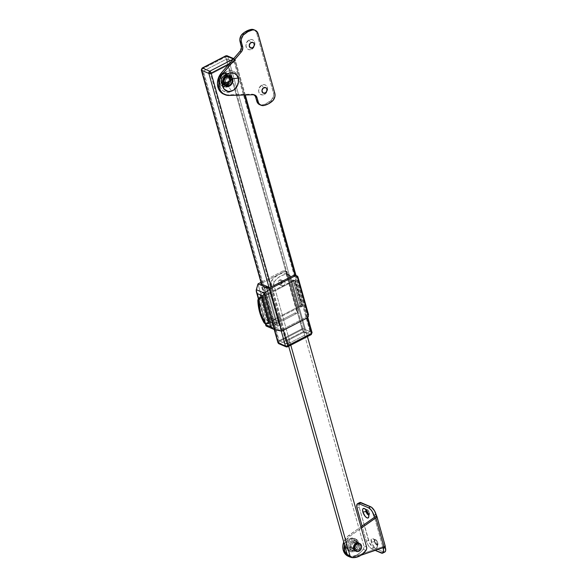 <?xml version="1.0" encoding="UTF-8"?>
<svg xmlns="http://www.w3.org/2000/svg" width="587" height="587" viewBox="0 0 587 587"><rect width="100%" height="100%" fill="white"/><g stroke="black" fill="none" stroke-linecap="round" stroke-linejoin="round"><path stroke-width="0.44" stroke-dasharray="2.94 2.2" d="M225.474 76.031A5.136 4.19 -66.8 0 1 228.761 75.826A5.136 4.19 -66.8 0 1 231.073 80.28A5.136 4.19 -66.8 0 1 228.013 85.064L227.096 84.675A5.136 4.19 113.2 0 0 230.163 79.883A5.136 4.19 113.2 0 0 227.851 75.43A5.136 4.19 113.2 0 0 224.557 75.642L225.474 76.031L222.899 78.871L222.583 82.701L223.985 84.844L225.489 85.497L227.176 85.401L230.111 83.112L231.073 80.287L230.904 78.394L230.097 76.831L228.783 75.833L224.557 75.642L223.772 76.149L221.989 78.482L221.497 81.388L222.473 83.875L223.786 84.873L225.408 85.152L227.888 84.168L229.671 81.828L230.155 79.898L229.664 77.168L228.585 75.862L227.081 75.202L224.557 75.642A5.136 4.19 113.2 0 0 221.497 80.426A5.136 4.19 113.2 0 0 223.801 84.88A5.136 4.19 113.2 0 0 227.096 84.675L228.013 85.064A5.136 4.19 -66.8 0 1 224.718 85.269A5.136 4.19 -66.8 0 1 222.4 81.578L222.4 81.578A5.136 4.19 -66.8 0 1 224.491 76.692A5.136 4.19 -66.8 0 1 225.474 76.031L227.162 75.547L228.783 75.833L230.097 76.831L230.904 78.394A5.136 4.19 -66.8 0 1 229.517 83.89A5.136 4.19 -66.8 0 1 224.718 85.269A5.136 4.19 -66.8 0 1 222.583 82.701L221.123 82.07A5.136 4.19 113.2 0 0 223.258 84.645A5.136 4.19 113.2 0 0 228.057 83.266A5.136 4.19 113.2 0 0 229.444 77.77L230.904 78.394L231.065 79.318L230.111 83.112L227.176 85.401L224.696 85.262L222.906 83.537L222.414 80.808L223.376 77.983L225.474 76.031M225.724 55.86A1.71 0.704 -117.3 0 0 225.599 56.99L202.023 69.178L278.642 341.766L302.217 329.578L225.599 56.99A1.71 0.697 164.3 0 1 227.895 56.668L304.514 329.256L311.814 332.381L235.196 59.793L227.895 56.668L304.514 329.256A1.71 0.697 -15.7 0 0 302.217 329.578L225.599 56.99L202.023 69.178L278.642 341.766A1.71 0.697 -15.7 0 0 277.908 342.617M292.935 279.918L295.034 280.813L302.232 306.414L300.133 305.519L292.935 279.918L291.548 280.63L293.647 281.533L300.845 307.133L298.746 306.238L291.548 280.63L293.647 281.533L300.845 307.133L298.746 306.238L300.133 305.519L302.232 306.414L300.845 307.133L302.232 306.414L295.034 280.813L293.647 281.533L295.034 280.813L292.935 279.918L300.133 305.519L298.746 306.238L291.548 280.63L292.935 279.918M283.426 330.239L271.253 286.94L283.426 330.239M229.319 63.69L234.719 60.901L244.302 95.006L234.719 60.901A1.71 0.704 -117.3 0 0 233.384 59.008L234.719 60.901L235.196 59.793A1.71 0.697 164.3 0 1 235.453 60.05A1.71 0.697 164.3 0 1 234.719 60.901L229.319 63.69M294.945 275.156L306.994 318.029L294.945 275.156M274.423 329.564L261.655 284.137L274.423 329.564M268.956 287.263L281.261 331.031L268.956 287.263M277.893 326.196L267.312 288.547L264.576 287.373L275.156 325.022L277.893 326.196L275.156 325.022L264.576 287.373L265.962 286.654L276.543 324.31L279.28 325.477L268.699 287.828L265.962 286.654L276.543 324.31L275.156 325.022L276.543 324.31L279.28 325.477L277.893 326.196L279.28 325.477L268.699 287.828L267.312 288.547L277.893 326.196M302.709 328.463L226.934 58.891L203.359 71.071L279.133 340.651L302.709 328.463L310.002 331.589L234.228 62.017L226.934 58.891L302.709 328.463L310.002 331.589L306.605 333.35L307.456 336.358L290.675 345.031L289.824 342.023L286.427 343.777L210.652 74.204L234.228 62.017L310.002 331.589L306.605 333.35L303.868 332.176L287.087 340.849L289.824 342.023L286.427 343.777L279.133 340.651L203.359 71.071L210.652 74.204L286.427 343.777L279.133 340.651L302.709 328.463M268.699 287.828L265.962 286.654L264.576 287.373L267.312 288.547L268.699 287.828M312.079 332.631A1.71 0.697 -15.7 0 0 311.814 332.381L235.196 59.793L234.484 58.935L233.384 59.008A1.71 1.394 -66.8 0 1 235.196 59.793L227.895 56.668A1.71 1.394 113.2 0 0 227.184 55.809L227.895 56.668L225.599 56.99L226.083 55.875M201.282 70.029A1.71 0.697 164.3 0 1 202.023 69.178A1.71 0.697 -15.7 0 0 201.282 70.029M278.165 342.874L278.642 341.766L279.977 343.659A1.71 0.704 62.7 0 1 278.642 341.766L302.217 329.578A1.71 0.704 -117.3 0 0 303.552 331.479L279.977 343.659L287.278 346.785L290.675 345.031L289.824 342.023L287.087 340.849L287.938 343.857L290.675 345.031L307.456 336.358L304.719 335.184L303.868 332.176L304.719 335.184L287.938 343.857L287.087 340.849L303.868 332.176L306.605 333.35L307.456 336.358L304.719 335.184L287.938 343.857L290.675 345.031L287.278 346.785L279.977 343.659L303.552 331.479L310.853 334.605L303.552 331.479A1.71 0.704 62.7 0 1 302.217 329.578A1.71 0.697 164.3 0 1 304.514 329.256A1.71 1.394 -66.8 0 1 303.552 331.479A1.71 1.394 113.2 0 0 304.514 329.256L311.814 332.381A1.71 1.394 -66.8 0 1 310.853 334.605L311.814 332.381M203.359 71.071L210.652 74.204L234.228 62.017L226.934 58.891L203.359 71.071M245.278 94.977L235.196 59.793M202.148 68.048A1.71 0.704 -117.3 0 0 202.023 69.178A1.71 0.704 62.7 0 1 202.148 68.048M307.456 336.358L310.853 334.605A1.71 0.704 -117.3 0 0 311.213 334.619M278.876 343.733A1.71 1.394 113.2 0 0 279.977 343.659M286.177 346.858A1.71 1.394 113.2 0 0 287.278 346.785A1.71 0.704 -117.3 0 0 287.637 346.8M282.34 281.21A2.568 2.091 -66.8 0 1 283.991 281.107A2.568 2.091 -66.8 0 1 285.143 283.33A2.568 2.091 -66.8 0 1 283.609 285.73L280.872 284.556A2.568 2.091 113.2 0 0 282.406 282.156A2.568 2.091 113.2 0 0 281.254 279.933A2.568 2.091 113.2 0 0 279.603 280.036L282.34 281.21L280.894 283.103L281.298 285.326L282.347 285.942L284.005 285.473L285.143 282.853L284.658 281.606L283.602 280.99L282.34 281.21L279.603 280.036L278.157 281.936L278.561 284.152L279.61 284.768L280.872 284.556L282.325 282.655L281.921 280.439L280.865 279.816L279.603 280.036A2.568 2.091 113.2 0 0 278.077 282.428A2.568 2.091 113.2 0 0 279.229 284.658A2.568 2.091 113.2 0 0 280.872 284.556L283.609 285.73A2.568 2.091 -66.8 0 1 281.965 285.832A2.568 2.091 -66.8 0 1 280.813 283.602A2.568 2.091 -66.8 0 1 282.34 281.21M356.214 544.002A3.427 2.796 -66.8 0 1 358.408 543.87A3.427 2.796 -66.8 0 1 359.941 546.835A3.427 2.796 -66.8 0 1 357.901 550.026L355.164 548.86A3.427 2.796 113.2 0 0 357.212 545.668A3.427 2.796 113.2 0 0 355.671 542.696A3.427 2.796 113.2 0 0 353.477 542.836L356.214 544.002L354.284 546.534L354.819 549.498L356.221 550.32L358.43 549.689L359.618 548.133L359.941 546.196L359.295 544.538L357.894 543.716L356.214 544.002L353.477 542.836L352.948 543.173L351.437 546.02L352.083 548.324L353.484 549.146L355.164 548.86L357.094 546.328L356.558 543.371L355.157 542.542L353.477 542.836A3.427 2.796 113.2 0 0 351.437 546.027A3.427 2.796 113.2 0 0 352.97 548.992A3.427 2.796 113.2 0 0 355.164 548.86L357.901 550.026A3.427 2.796 -66.8 0 1 355.707 550.166A3.427 2.796 -66.8 0 1 354.166 547.201A3.427 2.796 -66.8 0 1 356.214 544.002L358.422 543.878L359.831 545.587A3.427 2.796 -66.8 0 1 358.906 549.249A3.427 2.796 -66.8 0 1 355.707 550.166A3.427 2.796 -66.8 0 1 354.284 548.449L350.182 546.695A3.427 2.796 113.2 0 0 351.606 548.405A3.427 2.796 113.2 0 0 354.805 547.488A3.427 2.796 113.2 0 0 355.729 543.826L359.831 545.587L355.729 543.826L354.313 542.117L352.662 542.028L351.107 543.026L350.175 544.78L350.71 547.737L352.112 548.559L354.321 547.935L355.729 545.741L355.729 543.826A3.427 2.796 113.2 0 0 354.299 542.109A3.427 2.796 113.2 0 0 351.107 543.034A3.427 2.796 113.2 0 0 350.182 546.695L354.284 548.449A3.427 2.796 -66.8 0 1 355.208 544.787A3.427 2.796 -66.8 0 1 358.408 543.87A3.427 2.796 -66.8 0 1 359.831 545.587L359.831 547.502L358.899 549.249L357.344 550.254L355.693 550.158L354.504 549.014L354.174 547.187L354.812 545.308L356.214 544.002M363.228 549.278L365.965 550.452L363.228 549.278A3.427 2.796 113.2 0 0 363.881 545.954L366.618 547.128L363.881 545.954L287.747 275.09L290.484 276.264L307.434 336.571L290.484 276.264L287.747 275.09A3.427 2.796 113.2 0 0 286.317 273.373A3.427 2.796 113.2 0 0 285.627 273.197L288.364 274.371A3.427 2.796 -66.8 0 1 289.053 274.547A3.427 2.796 -66.8 0 1 290.484 276.264L289.068 274.555L285.627 273.197A17.133 13.963 113.2 0 0 271.759 280.366L274.496 281.54A17.133 13.963 -66.8 0 1 288.364 274.371L284.592 274.599L280.857 275.934L277.416 278.304L274.496 281.54L271.759 280.366A3.427 2.796 113.2 0 0 271.106 283.69L273.843 284.864A3.427 2.796 -66.8 0 1 274.496 281.54L273.784 283.169L273.843 284.864L271.106 283.69L288.687 346.257L270.981 282.861L271.319 281.144L273.138 278.656L278.121 274.767L281.855 273.425L285.627 273.197L286.948 273.777L287.747 275.09L363.881 545.954L363.933 547.656L363.228 549.278L360.308 552.514L356.859 554.884A17.133 13.963 113.2 0 0 363.228 549.278M359.596 556.05L356.859 554.884L359.596 556.05M349.36 556.447L352.097 557.621L349.36 556.447A17.133 13.963 113.2 0 0 356.859 554.884L353.125 556.227L349.36 556.447A3.427 2.796 113.2 0 1 348.663 556.271M290.792 345.171L273.843 284.864L290.792 345.171M272.595 325.917L270.269 317.633L279.39 321.537L281.723 329.821L272.595 325.917L296.178 313.729L294.806 313.142L269.844 326.049L281.701 331.127L269.844 326.049L266.535 326.108L274.907 329.689L266.535 326.108L269.844 326.049L294.806 313.142L296.596 311.051L285.319 270.923L282.956 270.974L284.321 271.561L261.281 283.47L284.321 271.561A3.427 2.796 -66.8 0 1 286.515 271.429A3.427 2.796 -66.8 0 1 287.946 273.138L287.028 272.75L297.191 308.894L298.101 309.283L287.946 273.138L285.319 270.923A3.427 2.796 113.2 0 0 285.15 270.842A3.427 2.796 113.2 0 0 282.956 270.974L260.966 282.34L282.956 270.974L287.006 271.708L287.946 273.138L298.101 309.283A3.427 2.796 -66.8 0 1 296.178 313.729L294.806 313.142A3.427 2.796 113.2 0 0 296.596 311.051L297.191 308.894L298.101 309.283L298.218 310.545L297.572 312.423L296.178 313.729L272.595 325.917L260.745 283.748L263.071 292.033L260.1 295.342L261.78 296.061L268.971 321.661L267.298 320.95L270.269 317.633L279.39 321.537L281.723 329.821L272.595 325.917M297.947 277.013L297.976 277.438L297.066 277.049L307.221 313.194L308.395 314.192M295.65 275.34L297.066 277.049L307.221 313.194L307.228 315.109L305.299 317.64L281.723 329.821L305.299 317.64L306.663 318.227L305.299 317.64A3.427 2.796 113.2 0 0 307.221 313.194L308.138 313.583L297.976 277.438L297.066 277.049A3.427 2.796 113.2 0 0 295.635 275.332M265.75 323.782L258.654 298.548L265.75 323.782M259.865 297.741L266.894 322.74L268.171 323.29L266.894 322.74L268.971 321.661L266.894 322.74L259.865 297.741M257.994 283.881L269.844 326.049L257.994 283.881M266.535 326.108L256.299 289.699L266.535 326.108L265.933 325.792M269.866 287.652L279.39 321.537L272.654 323.239L270.981 322.527L263.783 296.919L261.707 297.998L263.783 296.919L265.463 297.638L272.192 295.936L263.071 292.033L270.269 317.633L267.298 320.95L268.971 321.661L261.78 296.061L259.696 297.139L261.78 296.061L260.1 295.342L267.298 320.95L260.1 295.342L263.071 292.033L272.192 295.936L265.463 297.638L263.783 296.919L270.981 322.527L268.897 323.598L270.981 322.527L272.654 323.239L265.463 297.638L272.654 323.239L279.39 321.537L269.866 287.652M296.596 311.051L285.319 270.923L287.028 272.75L297.191 308.894L296.596 311.051M264.847 323.393A2.568 2.091 113.2 0 0 266.498 323.29L300.683 305.622L301.16 304.514L294.124 280.285L260.43 297.448L293.573 280.322L294.483 280.711L261.34 297.844L294.483 280.711A0.858 0.697 -66.8 0 1 295.386 281.107L294.476 280.718A0.858 0.697 113.2 0 0 293.573 280.322L295.386 281.107L294.476 280.718L301.16 304.514L302.078 304.902L295.386 281.107L302.078 304.902A0.858 0.697 -66.8 0 1 301.593 306.01L300.683 305.622A0.858 0.697 113.2 0 0 301.16 304.514L302.078 304.902L301.593 306.01L300.683 305.622L266.498 323.29L267.408 323.679L264.458 323.166M268.729 322.997L301.593 306.01L268.729 322.997M227.264 78.122A3.427 2.796 -66.8 0 1 229.458 77.983A3.427 2.796 -66.8 0 1 230.999 80.955A3.427 2.796 -66.8 0 1 228.952 84.146L227.587 83.559A3.427 2.796 113.2 0 0 229.627 80.368A3.427 2.796 113.2 0 0 228.086 77.396A3.427 2.796 113.2 0 0 225.892 77.535L227.264 78.122L225.547 80.015L225.555 83.127L226.743 84.279L228.952 84.146L230.669 82.253L230.662 79.142L229.473 77.99L227.264 78.122L225.892 77.535L227.022 77.213L228.578 77.682L229.627 80.375L228.116 83.222L226.465 83.882L225.379 83.692L224.183 82.54L223.852 80.72L224.498 78.841L225.892 77.535A3.427 2.796 113.2 0 0 223.852 80.727A3.427 2.796 113.2 0 0 225.393 83.699A3.427 2.796 113.2 0 0 227.587 83.559L228.952 84.146A3.427 2.796 -66.8 0 1 226.758 84.286A3.427 2.796 -66.8 0 1 225.225 81.314A3.427 2.796 -66.8 0 1 227.264 78.122L225.547 80.015L225.335 82.569L223.97 81.982A3.427 2.796 113.2 0 0 225.393 83.699A3.427 2.796 113.2 0 0 228.592 82.774A3.427 2.796 113.2 0 0 229.517 79.113L230.882 79.7A3.427 2.796 -66.8 0 1 229.957 83.361A3.427 2.796 -66.8 0 1 226.758 84.286A3.427 2.796 -66.8 0 1 225.335 82.569A3.427 2.796 -66.8 0 1 226.259 78.907A3.427 2.796 -66.8 0 1 229.458 77.983A3.427 2.796 -66.8 0 1 230.882 79.7L229.517 79.113A3.427 2.796 113.2 0 0 228.086 77.396A3.427 2.796 113.2 0 0 224.894 78.32A3.427 2.796 113.2 0 0 223.97 81.982L227.272 84.433L229.95 83.369L230.992 80.962L230.662 79.142L229.473 77.99L227.264 78.122M226.266 71.739L225.048 74.527A6.853 5.584 113.2 0 0 222.48 85.746A6.853 5.584 113.2 0 0 228.431 86.568L231.77 91.315A11.131 9.076 -66.8 0 1 220.008 86.186A11.131 9.076 -66.8 0 1 226.266 71.739L221.725 75.972L220 79.957L219.641 84.183L220.719 88.006L223.053 90.838L226.303 92.254L229.965 92.034L233.721 90.024A11.131 9.076 -66.8 0 1 231.77 91.315L228.431 86.568A6.853 5.584 113.2 0 0 232.525 79.062A6.853 5.584 113.2 0 0 227.565 73.874A6.853 5.584 113.2 0 0 225.048 74.527L226.266 71.739A11.131 9.076 -66.8 0 1 238.417 79.062L237.324 75.048L234.991 72.216L233.45 71.306L229.928 70.697L226.266 71.739M250.898 42.491L250.898 42.491A3.001 2.443 -66.8 0 1 252.887 42.403A3.001 2.443 113.2 0 0 252.821 42.374A3.001 2.443 113.2 0 0 250.898 42.491L249.093 39.931L250.898 42.491A3.001 2.443 113.2 0 0 249.115 45.287A3.001 2.443 113.2 0 0 250.458 47.885A3.001 2.443 113.2 0 0 250.524 47.914A3.001 2.443 -66.8 0 1 249.108 45.331A3.001 2.443 -66.8 0 1 250.898 42.491M251.72 49.271A5.312 4.329 113.2 0 0 254.707 42.381A5.312 4.329 113.2 0 0 249.093 39.931L246.437 42.873L245.938 45.867L246.936 48.442L248.294 49.469L249.974 49.763L253.268 48.061L254.714 45.346L254.883 43.328L254.369 41.508L252.52 39.725L250.84 39.439L249.093 39.931A5.312 4.329 113.2 0 0 246.107 46.821A5.312 4.329 113.2 0 0 251.72 49.271L252.315 47.914L251.72 49.271M263.6 87.668L263.6 87.668A3.001 2.443 -66.8 0 1 265.588 87.58A3.001 2.443 113.2 0 0 265.522 87.551A3.001 2.443 113.2 0 0 263.6 87.668L261.795 85.115L263.6 87.668A3.001 2.443 113.2 0 0 261.809 90.464A3.001 2.443 113.2 0 0 263.159 93.062A3.001 2.443 113.2 0 0 263.225 93.091A3.001 2.443 -66.8 0 1 261.809 90.508A3.001 2.443 -66.8 0 1 263.6 87.668M264.421 94.448A5.312 4.329 113.2 0 0 267.408 87.558A5.312 4.329 113.2 0 0 261.795 85.115L259.138 88.05L258.632 91.051L259.146 92.871L260.261 94.221L262.675 94.94L265.236 93.927L266.586 92.43L267.577 88.512L267.07 86.693L265.221 84.91L263.541 84.616L261.795 85.115A5.312 4.329 113.2 0 0 258.808 92.005A5.312 4.329 113.2 0 0 264.421 94.448L265.008 93.098L264.421 94.448M254.252 94.903L251.984 94.162L227.595 94.867L224.322 94.39M253.701 29.651L255.25 30.634L256.717 33.151L273.637 93.656L273.315 96.914L270.915 100.612L264.781 104.273L261.641 105.029L259.652 104.662A6.853 5.584 113.2 0 0 262.594 104.912A20.56 16.759 113.2 0 0 270.915 100.612A6.853 5.584 113.2 0 0 273.439 92.629L274.804 93.216L273.439 92.629L256.717 33.151A6.853 5.584 113.2 0 0 253.87 29.724M233.479 90.215L237.339 85.152L238.395 78.863M254.127 94.808A5.136 4.19 113.2 0 0 253.474 94.441A5.136 4.19 113.2 0 0 251.984 94.162L227.595 94.867L228.967 95.446L227.595 94.867A13.706 11.168 113.2 0 1 223.625 94.118M258.089 33.738L256.717 33.151L258.089 33.738M272.287 101.199L270.915 100.612L272.287 101.199M263.967 105.499L262.594 104.912L263.967 105.499M251.984 94.162L253.349 94.749L251.984 94.162M238.417 79.062A11.131 9.076 -66.8 0 1 233.721 90.024M225.048 74.527L223.053 76.083L221.622 78.313L220.969 82.187L222.26 85.504L224.014 86.832L226.186 87.214L229.48 85.893L231.234 83.963L232.291 81.512L232.511 78.907L231.219 75.591L229.466 74.263L227.301 73.881L225.048 74.527M218.819 82.4L219.061 81.842A5.995 4.887 113.2 0 0 225.393 84.609A5.995 4.887 113.2 0 0 228.769 76.831L229.913 76.662A6.853 5.584 -66.8 0 1 226.061 85.555A6.853 5.584 -66.8 0 1 218.819 82.4A6.853 5.584 113.2 0 0 221.673 85.827A6.853 5.584 113.2 0 0 228.072 83.985A6.853 5.584 113.2 0 0 229.913 76.662L230.83 77.058A6.853 5.584 -66.8 0 1 228.981 84.381A6.853 5.584 -66.8 0 1 222.583 86.223A6.853 5.584 -66.8 0 1 219.736 82.789L218.819 82.4L219.736 82.789L219.509 80.265L220.162 77.689L222.539 74.571L225.841 73.258L228.005 73.632L229.759 74.967L230.83 77.058L230.838 80.889L229.774 83.339L228.027 85.269L225.863 86.392L222.554 86.208L220.807 84.873L219.736 82.789A6.853 5.584 -66.8 0 1 221.585 75.466A6.853 5.584 -66.8 0 1 227.976 73.624A6.853 5.584 -66.8 0 1 230.83 77.058L229.913 76.662A6.853 5.584 113.2 0 0 227.066 73.236A6.853 5.584 113.2 0 0 220.668 75.077A6.853 5.584 113.2 0 0 218.819 82.4A6.853 5.584 -66.8 0 1 222.678 73.507A6.853 5.584 -66.8 0 1 229.913 76.662L228.769 76.831A5.995 4.887 113.2 0 0 222.429 74.065A5.995 4.887 113.2 0 0 219.061 81.842L218.819 82.4M229.517 79.113L228.101 77.403L227.022 77.213L225.371 77.873L223.852 80.72L224.505 83.024L226.465 83.882L228.116 83.222L229.517 81.028L229.517 79.113M229.444 77.77A5.136 4.19 113.2 0 0 227.308 75.202A5.136 4.19 113.2 0 0 222.51 76.581A5.136 4.19 113.2 0 0 221.123 82.07L222.583 82.701A5.136 4.19 -66.8 0 1 222.4 81.578A5.136 4.19 -66.8 0 1 224.491 76.692A5.136 4.19 -66.8 0 1 228.761 75.826A5.136 4.19 -66.8 0 1 230.904 78.394L229.444 77.77L228.637 76.207L227.323 75.209L225.702 74.923L223.221 75.914L221.438 78.247L220.954 81.153L221.446 82.914L223.236 84.638L225.716 84.77L228.05 83.273L229.444 80.646L229.444 77.77M219.061 81.842L220.697 84.352L222.451 85.115L224.417 84.998L226.311 84.014L227.844 82.327L228.967 79.032L228.769 76.831L227.829 75.004L225.379 73.558L223.405 73.676L221.512 74.659L219.986 76.347L219.054 78.497L219.061 81.842M366.053 510.118L367.051 509.516L368.709 511.255L369.384 512.833L368.541 514.439L369.179 512.943A3.001 1.233 -117.3 0 0 366.853 509.626A3.001 1.233 -117.3 0 0 365.995 509.795A3.001 1.233 62.7 0 1 366.207 509.597A3.001 1.233 62.7 0 1 369.179 512.943L369.384 512.833A3.001 1.233 -117.3 0 0 366.413 509.487A3.001 1.233 -117.3 0 0 366.097 509.912M377.646 543.063A3.001 1.233 -117.3 0 0 375.313 539.747A3.001 1.233 -117.3 0 0 374.455 541.698L371.351 542.139A5.312 2.187 62.7 0 1 372.877 538.683A5.312 2.187 62.7 0 1 377.001 544.56L377.852 542.953A3.001 1.233 -117.3 0 0 374.88 539.607A3.001 1.233 -117.3 0 0 374.66 541.588L374.455 541.698A3.001 1.233 62.7 0 1 374.675 539.717A3.001 1.233 62.7 0 1 377.646 543.063A3.001 1.233 62.7 0 1 377.426 545.044A3.001 1.233 62.7 0 1 374.455 541.698L374.755 539.702L376.186 540.099L377.852 542.953L377.551 544.971L375.988 544.083L374.66 541.588A3.001 1.233 -117.3 0 0 377.632 544.934A3.001 1.233 -117.3 0 0 377.852 542.953L377.001 544.56L375.797 541.764L374.044 539.497L372.334 538.536L371.248 539.189L371.659 543.07L374.308 547.194L375.489 548.016L376.839 547.906L377.294 546.255L377.001 544.56A5.312 2.187 62.7 0 1 377.228 547.106A5.312 2.187 62.7 0 1 374.535 547.4A5.312 2.187 62.7 0 1 371.351 542.139L374.455 541.698A3.001 1.233 -117.3 0 0 376.252 544.67A3.001 1.233 -117.3 0 0 377.771 544.501A3.001 1.233 -117.3 0 0 377.646 543.063M344.474 544.714A11.989 9.774 -66.8 0 1 349.984 536.144L348.612 535.557A11.989 9.774 113.2 0 0 343.718 542.028M357.116 543.107A5.136 4.19 113.2 0 0 354.974 540.539A5.136 4.19 113.2 0 0 350.175 541.918A5.136 4.19 113.2 0 0 348.795 547.407L350.16 547.994A5.136 4.19 -66.8 0 1 351.547 542.505A5.136 4.19 -66.8 0 1 356.346 541.119A5.136 4.19 -66.8 0 1 358.481 543.694L357.116 543.107L356.793 546.93L354.225 549.777L351.694 550.21L350.197 549.557L349.118 548.251L348.619 545.514L349.111 543.584L351.679 540.744L353.374 540.26L354.996 540.546L356.309 541.544L357.116 543.107L358.481 543.694L357.681 542.131L355.575 540.891L353.051 541.324L351.554 542.491L350.153 545.125L349.991 547.069L350.96 549.564L352.273 550.562L354.753 550.694L357.087 549.197L358.488 546.57L358.481 543.694A5.136 4.19 -66.8 0 1 357.094 549.19A5.136 4.19 -66.8 0 1 352.295 550.569A5.136 4.19 -66.8 0 1 350.16 547.994L348.795 547.407A5.136 4.19 113.2 0 0 350.931 549.982A5.136 4.19 113.2 0 0 355.729 548.603A5.136 4.19 113.2 0 0 357.116 543.107M344.459 544.795L345.912 540.803L349.984 536.144L348.612 535.557L360.917 526.855L347.056 536.856L343.674 542.161M348.927 556.542L350.879 556.916L354.482 556.417L382.746 546.732L374.469 517.272L383.017 547.693L382.746 546.732L384.925 545.983L376.458 515.863L384.925 545.983L354.482 556.417L355.847 557.004L352.251 557.503L350.52 557.195M359.846 502.531L359.369 502.817M359.031 503.33L359.156 507.131L369.399 542.689L373.068 547.429L384.067 552.14M384.654 552.088L385.131 551.802M368.636 514.828A3.001 1.233 -117.3 0 0 369.164 514.814A3.001 1.233 -117.3 0 0 369.384 512.833L369.443 514.498L368.533 514.784M349.984 536.144L361.284 528.146L349.984 536.144M348.23 556.278A11.989 9.774 113.2 0 0 354.482 556.417L355.847 557.004L360.998 555.236L355.847 557.004A11.989 9.774 -66.8 0 1 351.217 557.364M359.662 502.604A6.853 2.825 -117.3 0 0 359.156 507.131L368.467 540.26L366.391 541.339L362.084 526.025L366.391 541.339A6.853 2.825 62.7 0 0 371.732 548.926L368.658 546.057L366.794 542.542L366.391 541.339L368.467 540.26A6.853 2.825 -117.3 0 0 373.809 547.847L371.732 548.926L375.152 550.386L371.732 548.926L373.809 547.847L383.392 551.949L381.308 553.027L383.392 551.949A6.853 2.825 -117.3 0 0 384.845 552.015M359.156 507.131L357.079 508.203L359.156 507.131M369.179 512.943A3.001 1.233 62.7 0 1 368.959 514.924A3.001 1.233 62.7 0 1 368.673 514.982A3.001 1.233 -117.3 0 0 369.304 514.381A3.001 1.233 -117.3 0 0 369.179 512.943M358.745 543.078A4.285 3.493 113.2 0 1 360.521 545.228L360.528 547.62L359.361 549.814L357.417 551.061L355.355 550.944A4.285 3.493 113.2 0 0 359.369 549.799A4.285 3.493 113.2 0 0 360.521 545.228L361.438 545.616L360.521 545.228L359.354 543.437L358.107 542.894M357.131 541.808L358.503 542.395A6.853 5.584 -66.8 0 1 356.654 549.711A6.853 5.584 -66.8 0 1 350.256 551.56A6.853 5.584 -66.8 0 1 347.409 548.126L346.037 547.539A6.853 5.584 113.2 0 0 348.883 550.973A6.853 5.584 113.2 0 0 355.282 549.131A6.853 5.584 113.2 0 0 357.131 541.808A6.853 5.584 -66.8 0 1 353.279 550.694A6.853 5.584 -66.8 0 1 346.037 547.539L346.271 546.989A5.995 4.887 113.2 0 0 352.611 549.748A5.995 4.887 113.2 0 0 355.979 541.97L357.131 541.808L355.979 541.97L355.047 540.143L353.513 538.976L351.62 538.646L348.729 539.798L347.203 541.485L346.271 543.635L346.271 546.989L347.211 548.816L349.661 550.254L351.635 550.136L353.528 549.161L355.054 547.466L355.986 545.323L355.979 541.97A5.995 4.887 113.2 0 0 349.647 539.204A5.995 4.887 113.2 0 0 346.271 546.989L346.037 547.539A6.853 5.584 -66.8 0 1 349.889 538.646A6.853 5.584 -66.8 0 1 357.131 541.808A6.853 5.584 113.2 0 0 354.284 538.374A6.853 5.584 113.2 0 0 347.886 540.216A6.853 5.584 113.2 0 0 346.037 547.539L347.409 548.126A6.853 5.584 -66.8 0 1 349.25 540.803A6.853 5.584 -66.8 0 1 355.649 538.961A6.853 5.584 -66.8 0 1 358.503 542.395L357.131 541.808M347.409 548.126L347.181 545.602L347.834 543.026L350.212 539.908L353.513 538.595L355.678 538.969L357.432 540.304L358.503 542.395L358.503 546.226L357.439 548.676L355.693 550.606L353.528 551.729L351.275 551.861L348.473 550.21L347.409 548.126M227.308 75.202L227.851 75.43M307.771 317.318L296.017 275.494M274.21 329.483L261.442 284.042M233.707 58.605L235.453 60.05M223.258 84.645L223.801 84.88M283.991 281.107L281.254 279.933M354.299 542.109L355.671 542.696M289.053 274.547L286.317 273.373M351.606 548.405L352.97 548.992M281.965 285.832L279.229 284.658M258.375 298.908L265.317 323.591M286.515 271.429L285.15 270.842M294.116 280.285L295.034 280.681M229.458 77.983L228.086 77.396L229.458 77.983M254.839 95.028L253.474 94.441M226.758 84.286L225.393 83.699L226.758 84.286M221.673 85.827L222.583 86.223M227.066 73.236L227.976 73.624M366.853 509.626L364.41 508.562M375.313 539.747L372.877 538.683M354.974 540.539L356.346 541.119M350.931 549.982L352.295 550.569M377.771 544.501L377.228 547.106M369.304 514.381L368.761 516.986M348.883 550.973L350.256 551.56M354.284 538.374L355.649 538.961"/><path stroke-width="0.88" d="M286.177 346.858L287.637 346.8L311.213 334.619A1.71 0.704 -117.3 0 0 311.337 333.489A1.71 0.697 -15.7 0 0 312.079 332.631L311.337 333.489L306.994 318.029L311.337 333.489L287.762 345.67L283.426 330.239L287.762 345.67A1.71 0.704 62.7 0 1 287.637 346.8A1.71 0.704 62.7 0 1 287.278 346.785A1.71 1.394 -66.8 0 1 285.465 346L278.165 342.874L274.423 329.564L277.908 342.617A1.71 0.697 -15.7 0 0 278.165 342.874A1.71 1.394 113.2 0 0 278.876 343.733L278.165 342.874L285.465 346A1.71 0.697 -15.7 0 0 287.762 345.67A1.71 0.697 164.3 0 1 285.465 346A1.71 1.394 113.2 0 0 286.177 346.858L278.876 343.733L277.908 342.617L274.21 329.483M271.253 286.94L211.144 73.089L229.319 63.69L211.144 73.089A1.71 0.697 164.3 0 1 208.847 73.412L268.956 287.263L208.847 73.412L211.144 73.089L209.808 71.188L233.347 59.023L209.808 71.188L208.847 73.412A1.71 1.394 -66.8 0 1 209.808 71.188A1.71 0.704 62.7 0 1 211.144 73.089L271.253 286.94M244.302 95.006L294.945 275.156L244.302 95.006M224.682 76.537L223.977 77.198L224.682 76.537M261.655 284.137L201.546 70.286L208.847 73.412L201.546 70.286A1.71 0.697 164.3 0 1 201.282 70.029A1.71 0.697 -15.7 0 0 201.546 70.286A1.71 1.394 -66.8 0 1 202.508 68.063L209.808 71.188L202.508 68.063A1.71 1.394 113.2 0 0 201.546 70.286L261.655 284.137M281.261 331.031L285.465 346L281.261 331.031M287.637 346.8A1.71 0.704 -117.3 0 0 287.762 345.67L311.337 333.489L310.853 334.605L307.456 336.358M233.369 59.001L226.083 55.875L202.508 68.063A1.71 0.704 -117.3 0 0 202.148 68.048A1.71 0.704 62.7 0 1 202.508 68.063L226.083 55.875L233.369 59.001M261.442 284.042L201.282 70.029L202.148 68.048L225.724 55.86L227.184 55.809A1.71 1.394 113.2 0 0 226.083 55.875A1.71 0.704 -117.3 0 0 225.724 55.86L227.184 55.809L233.707 58.605M307.771 317.318L312.079 332.631L310.853 334.605M279.977 343.659L278.876 343.733M351.386 557.437L355.861 557.393L361.372 554.986L365.965 550.452L366.67 548.823L366.618 547.128L307.434 336.571L366.618 547.128A3.427 2.796 -66.8 0 1 365.965 550.452A17.133 13.963 -66.8 0 1 359.596 556.05A17.133 13.963 -66.8 0 1 352.097 557.621A3.427 2.796 -66.8 0 1 351.4 557.445A3.427 2.796 -66.8 0 1 349.977 555.728L347.24 554.554A3.427 2.796 113.2 0 0 348.663 556.271L351.4 557.445L349.977 555.728L290.792 345.171L349.977 555.728L347.24 554.554L288.687 346.257L347.24 554.554L348.032 555.867L349.36 556.447M308.557 314.83L297.814 276.624M308.461 316.129A3.427 2.796 -66.8 0 1 306.663 318.227L308.461 316.129L297.572 276.286L296.024 275.736L294.813 276.059A3.427 2.796 -66.8 0 1 297.007 275.919A3.427 2.796 -66.8 0 1 297.176 276L308.461 316.129M295.65 275.34L293.441 275.472L294.813 276.059L269.851 288.958L264.671 293.287L256.299 289.699L257.994 283.881L269.851 288.958L257.994 283.881L260.966 282.34L257.994 283.881L256.189 290.587L257.26 293.588L262.536 295.848L271.333 327.15L266.058 324.89L265.75 323.782A2.568 2.091 -66.8 0 1 264.906 323.011L263.996 322.623A2.568 2.091 113.2 0 0 264.847 323.393L265.757 323.782L266.146 326.027L266.535 326.108L265.933 325.792L266.058 324.89L271.333 327.15L273.938 329.366L281.701 331.127L306.663 318.227L281.701 331.127L274.907 329.689L264.671 293.287L269.851 288.958L281.701 331.127L269.851 288.958L294.813 276.059L293.441 275.472L269.866 287.652L293.441 275.472A3.427 2.796 113.2 0 1 295.635 275.332L297.007 275.919M261.281 283.47L260.745 283.748L269.866 287.652L260.745 283.748L261.281 283.47M258.654 298.548L257.26 293.588L262.536 295.848L271.333 327.15L272.977 328.808L274.907 329.689L264.671 293.287L262.536 295.848L264.671 293.287L256.299 289.699L256.314 291.57L258.654 298.548M259.696 297.139L259.865 297.741L259.696 297.139L261.707 297.998L259.696 297.139M268.171 323.29L268.897 323.598L261.707 297.998L268.897 323.598L268.171 323.29M266.19 326.049L273.938 329.366M258.375 298.908L256.314 291.57M265.933 325.792L265.904 325.403M265.082 323.474L263.996 322.623L261.545 317.67L259.681 312.321L257.847 300.742L258.757 301.138A2.568 2.091 -66.8 0 1 260.298 298.379L259.381 297.991A2.568 2.091 113.2 0 0 257.847 300.742A51.392 41.89 113.2 0 0 263.996 322.623L264.906 323.011A51.392 41.89 -66.8 0 1 258.757 301.138L257.847 300.742L258.742 298.46L260.43 297.448L259.381 297.991L260.298 298.379L261.34 297.844L259.652 298.856L258.757 301.138L260.591 312.717L264.906 323.011L266.696 323.907L268.729 322.997L267.408 323.679A2.568 2.091 -66.8 0 1 265.757 323.782M232.628 78.797A5.577 4.549 113.2 0 0 226.729 76.229A5.577 4.549 113.2 0 0 223.596 83.464L222.583 86.142A9.641 7.858 -66.8 0 1 228.005 73.632A9.641 7.858 -66.8 0 1 238.197 78.078L232.628 78.797L232.628 81.916L231.109 84.77L229.488 86.04L226.743 86.509L224.461 85.166L223.412 82.466L223.94 79.318L225.878 76.78L227.639 75.87L229.473 75.76L231.755 77.102L232.628 78.797L238.197 78.078L236.686 75.136L234.22 73.265L229.576 73.008L226.531 74.586L224.073 77.301L222.576 80.757L222.268 84.411L224.087 89.085L228.035 91.403L231.205 91.212L234.25 89.635L237.596 85.254L238.513 81.63L238.197 78.078A9.641 7.858 -66.8 0 1 232.775 90.589A9.641 7.858 -66.8 0 1 222.583 86.142L223.596 83.464A5.577 4.549 113.2 0 0 229.488 86.04A5.577 4.549 113.2 0 0 232.628 78.797M251.038 42.55A3.001 2.443 -66.8 0 1 252.953 42.433A3.001 2.443 -66.8 0 1 254.303 45.03A3.001 2.443 -66.8 0 1 252.52 47.818L252.381 47.76A3.001 2.443 113.2 0 0 254.164 45.016A3.001 2.443 113.2 0 0 252.887 42.403A3.001 2.443 -66.8 0 1 254.164 45.016A3.001 2.443 -66.8 0 1 252.381 47.76A3.001 2.443 -66.8 0 1 250.524 47.914A3.001 2.443 113.2 0 0 252.381 47.76L253.738 46.681L254.303 45.038L254.01 43.445L252.968 42.433L250.576 42.844L249.248 45.338L250.172 47.694L252.52 47.818A3.001 2.443 -66.8 0 1 250.598 47.943A3.001 2.443 -66.8 0 1 249.248 45.346A3.001 2.443 -66.8 0 1 251.038 42.55M263.732 87.727A3.001 2.443 -66.8 0 1 265.654 87.61A3.001 2.443 -66.8 0 1 267.004 90.207A3.001 2.443 -66.8 0 1 265.214 93.003L265.082 92.944A3.001 2.443 113.2 0 0 266.858 90.193A3.001 2.443 113.2 0 0 265.588 87.58A3.001 2.443 -66.8 0 1 266.858 90.193A3.001 2.443 -66.8 0 1 265.082 92.944A3.001 2.443 -66.8 0 1 263.225 93.091A3.001 2.443 113.2 0 0 265.082 92.944L266.439 91.858L267.004 90.215L266.711 88.622L265.669 87.617L263.277 88.028L261.949 90.515L262.866 92.871L265.214 93.003A3.001 2.443 -66.8 0 1 263.292 93.12A3.001 2.443 -66.8 0 1 261.949 90.523A3.001 2.443 -66.8 0 1 263.732 87.727M224.388 94.412L220.36 91.777L218.525 88.931L217.425 83.603L218.445 77.895L221.409 72.854L240.399 50.79L241.455 47.342L240.076 41.75L241.448 42.337A6.853 5.584 -66.8 0 1 243.965 34.354A20.56 16.759 -66.8 0 1 247.963 31.632L252.285 30.054L250.92 29.467A20.56 16.759 113.2 0 0 246.599 31.045L247.963 31.632A20.56 16.759 -66.8 0 1 252.285 30.054A6.853 5.584 -66.8 0 1 255.235 30.304A6.853 5.584 -66.8 0 1 258.089 33.738L274.804 93.216L257.737 32.791L255.066 30.238L250.92 29.467L254.523 30.062M224.99 94.705L223.625 94.118A13.706 11.168 113.2 0 1 221.409 72.854L222.781 73.441L241.763 51.377L242.82 47.929L241.242 41.31L241.308 39.138L243.194 35.125L247.963 31.632L246.599 31.045A20.56 16.759 113.2 0 0 242.6 33.767L243.965 34.354L242.6 33.767A6.853 5.584 113.2 0 0 240.076 41.75L241.448 42.337L242.629 46.556L241.264 45.969L242.629 46.556A5.136 4.19 -66.8 0 1 241.323 51.957L239.958 51.37L241.323 51.957L221.6 74.982L219.817 78.482L218.892 82.275L219.296 87.845L220.712 91.029L222.928 93.48L227.33 95.358L253.349 94.749L228.967 95.446A13.706 11.168 -66.8 0 1 224.99 94.705A13.706 11.168 -66.8 0 1 222.781 73.441L221.409 72.854L239.958 51.37A5.136 4.19 113.2 0 0 241.264 45.969L239.826 39.652L241.162 35.433L244.544 32.27L250.92 29.467A6.853 5.584 113.2 0 1 253.87 29.724L255.235 30.304M259.814 104.728L257.642 103.026L255.382 96.385L253.738 94.566M254.127 94.808A5.136 4.19 113.2 0 1 255.609 97.016L256.981 97.596L256.064 95.908L253.349 94.749A5.136 4.19 -66.8 0 1 254.839 95.028A5.136 4.19 -66.8 0 1 256.981 97.596L258.163 101.815L256.798 101.228L255.609 97.016L256.981 97.596L258.515 102.762L259.63 104.332L262.073 105.557L263.967 105.499L268.288 103.921L273.058 100.421L274.943 96.415L274.804 93.216A6.853 5.584 -66.8 0 1 272.287 101.199A20.56 16.759 -66.8 0 1 263.967 105.499A6.853 5.584 -66.8 0 1 261.01 105.249A6.853 5.584 -66.8 0 1 258.163 101.815L256.798 101.228A6.853 5.584 113.2 0 0 259.645 104.662L261.01 105.249M224.087 83.215A4.967 4.05 113.2 0 0 229.334 85.504A4.967 4.05 113.2 0 0 232.129 79.054A7.029 2.862 164.3 0 1 229.201 81.6A7.029 2.862 164.3 0 1 224.087 83.215L224.08 80.434L225.437 77.895L227.69 76.442L230.082 76.574L231.814 78.24L232.291 80.881L231.366 83.611L229.334 85.504L226.134 85.695L224.087 83.215L229.201 81.6L232.129 79.054C230.794 73.294 222.253 77.704 224.087 83.215M365.995 509.795A3.001 1.233 -117.3 0 0 365.987 511.578L362.883 512.018A5.312 2.187 62.7 0 1 364.41 508.562A5.312 2.187 62.7 0 1 368.541 514.439L366.193 510.015L364.395 508.562L363.045 508.672L362.627 509.626L362.883 512.018L365.231 516.435L367.022 517.895L368.372 517.785L368.827 516.134L368.541 514.439A5.312 2.187 62.7 0 1 368.761 516.986A5.312 2.187 62.7 0 1 366.068 517.279A5.312 2.187 62.7 0 1 362.883 512.018L365.987 511.578A3.001 1.233 62.7 0 1 365.995 509.795M366.097 509.912A3.001 1.233 -117.3 0 0 366.193 511.468L366.141 509.802M344.613 550.863A11.989 9.774 -66.8 0 1 344.474 544.714L344.613 550.863L343.248 550.276L344.613 550.863L347.475 555.537L351.224 557.364A11.989 9.774 -66.8 0 1 349.595 556.865A11.989 9.774 -66.8 0 1 344.613 550.863M349.595 556.865L348.23 556.278A11.989 9.774 113.2 0 1 343.248 550.276L342.823 546.284L343.718 542.028A11.989 9.774 113.2 0 0 343.248 550.276L346.11 554.95L349.155 556.608M357.578 503.683A6.853 2.825 62.7 0 1 359.031 503.741L361.115 502.67A6.853 2.825 -117.3 0 0 359.662 502.604L357.578 503.683A6.853 2.825 62.7 0 0 357.079 508.203L362.084 526.025L356.815 507.058L357.292 503.888L359.031 503.741L368.607 507.843L359.031 503.741L361.115 502.67L370.69 506.772L368.607 507.843L370.925 509.729L372.393 511.82L374.469 517.272L360.917 526.855L376.458 515.863L374.477 510.749L371.432 507.19L359.846 502.531M359.369 502.817L359.031 503.33M384.067 552.14L385.131 551.802L385.674 550.577L385.138 546.761L385.343 547.488L383.267 548.566L383.59 551.648L382.577 553.167L375.152 550.386L381.308 553.027A6.853 2.825 62.7 0 0 382.761 553.093L384.845 552.015A6.853 2.825 -117.3 0 0 385.343 547.488L383.267 548.566A6.853 2.825 62.7 0 1 382.761 553.093M368.827 514.872L367.183 513.53L366.193 511.468A3.001 1.233 -117.3 0 0 368.636 514.828M361.284 528.146L375.834 517.859L384.118 547.319L360.998 555.236L384.845 546.989L384.118 547.319L375.834 517.859L376.883 516.428L376.032 514.359L373.948 515.437L374.469 517.272L376.458 515.863L376.494 517.272L361.284 528.146M383.017 547.693L383.267 548.566L383.017 547.693M384.925 545.983L385.314 546.438L384.845 546.989L385.255 546.614M368.673 514.982A3.001 1.233 62.7 0 1 365.987 511.578A3.001 1.233 -117.3 0 0 368.673 514.982M373.948 515.437L376.032 514.359A6.853 2.825 -117.3 0 0 370.69 506.772L368.607 507.843A6.853 2.825 62.7 0 1 373.948 515.437M376.825 516.193L376.839 516.692M358.76 543.085L356.698 542.975L354.753 544.222L353.587 546.416L353.587 548.808A4.285 3.493 113.2 0 0 355.37 550.951L356.28 551.347A4.285 3.493 -66.8 0 1 354.504 549.197L353.587 548.808L353.866 549.513L355.355 550.944M359.655 543.474L358.745 543.078A4.285 3.493 113.2 0 0 354.746 544.23A4.285 3.493 113.2 0 0 353.587 548.808L354.504 549.197L354.768 546.013L356.911 543.643L359.67 543.481L361.438 545.616A4.285 3.493 -66.8 0 1 360.279 550.195A4.285 3.493 -66.8 0 1 356.28 551.347L354.504 549.197A4.285 3.493 -66.8 0 1 355.656 544.626A4.285 3.493 -66.8 0 1 359.655 543.474A4.285 3.493 -66.8 0 1 361.438 545.616L361.438 548.009L360.271 550.202L358.334 551.45L356.265 551.34M296.017 275.494L245.278 94.977M265.317 323.591L265.918 325.741M308.461 314.405L297.91 276.873M376.861 516.281L385.307 546.328"/></g></svg>
